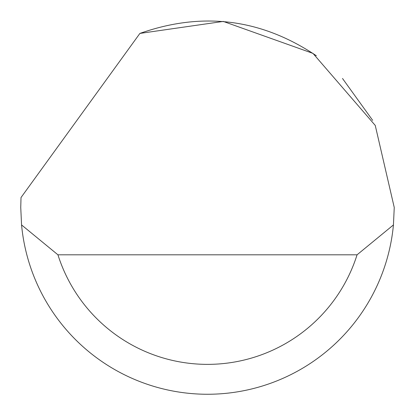 <?xml version="1.0" encoding="UTF-8"?>
<svg xmlns="http://www.w3.org/2000/svg" width="415" height="415" viewBox="0 0 415 415"><rect width="100%" height="100%" fill="white"/><g stroke="black" fill="none" stroke-linecap="round" stroke-linejoin="round"><path stroke-width="0.62" d="M139.897 33.418L223.275 21.419L312.977 53.39L375.253 125.434L394.25 207.5L393.436 224.93A186.75 186.75 0 0 1 21.564 224.93L20.75 207.5L21.015 197.54L139.897 33.418C202.468 11.319 261.294 18.768 316.375 55.771M342.505 78.471L372.67 120.35M21.564 224.93L57.934 254.81L357.066 254.81L393.436 224.93M57.934 254.81A156.87 156.87 0 0 0 357.066 254.81"/></g></svg>
